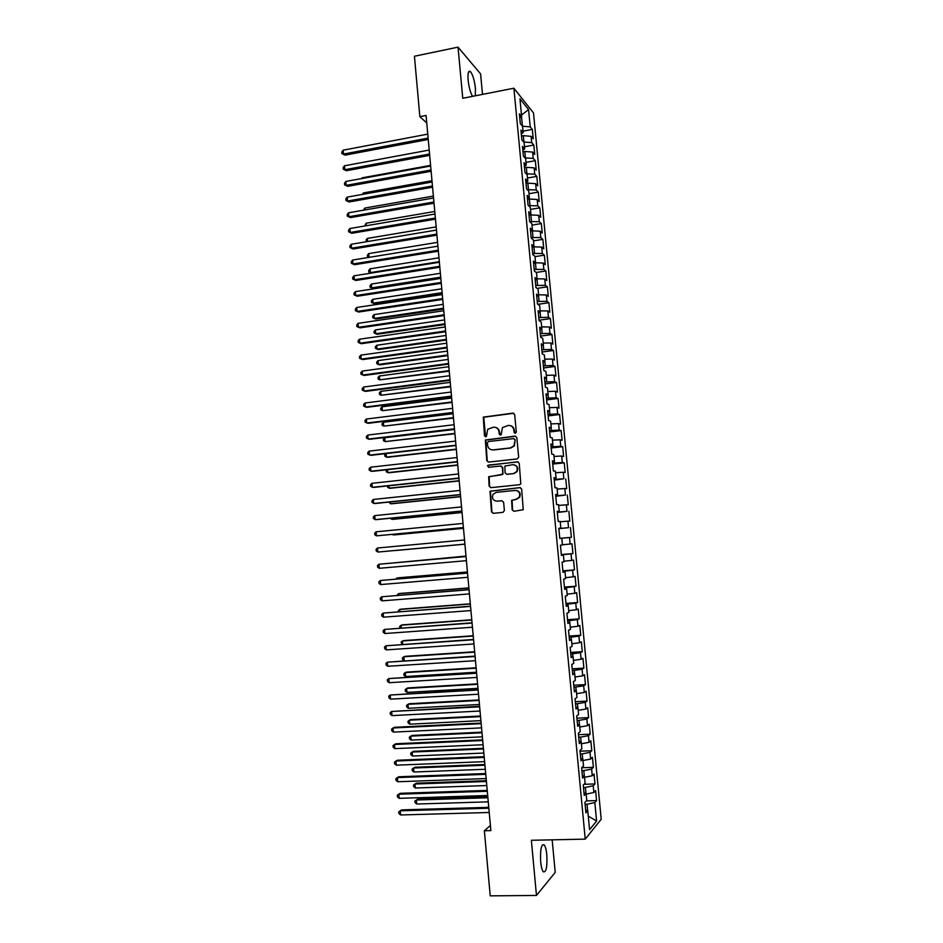 <?xml version="1.0" encoding="UTF-8"?>
<svg xmlns="http://www.w3.org/2000/svg" width="943" height="943" viewBox="0 0 943 943"><rect width="100%" height="100%" fill="white"/><g stroke="black" fill="none" stroke-linecap="round" stroke-linejoin="round"><path stroke-width="1.41" d="M515.302 433.391L516.316 432.106L514.678 414.578L512.921 413.128L483.299 417.124L484.478 435.807L485.692 436.833L486.423 436.42L487.731 429.277L493.448 427.179C496.56 427.132 498.411 428.676 499.012 431.835L499.224 434.098L500.45 435.112L501.204 434.688L502.419 427.639L508.253 425.423C511.377 425.376 513.251 426.931 513.864 430.102L514.076 432.365L515.302 433.391M546.822 854.83C546.315 849.773 545.431 846.449 544.194 844.869C541.306 843.985 540.139 849.643 540.669 861.831C541.188 866.9 542.06 870.224 543.298 871.792C546.209 872.593 547.376 866.935 546.822 854.83M475.284 95.809L475.449 88.43C474.482 80.344 472.82 74.721 470.463 71.597C468.423 70.159 467.645 73.012 468.117 80.155C468.954 87.381 470.427 92.768 472.561 96.339M512.143 509.798L513.9 511.295L523.247 509.727L521.644 489.075L519.888 487.59L489.995 491.232L491.48 511.837L493.213 513.322L502.937 512.379L504.387 510.564L503.609 502.206L501.853 500.709L497.032 501.193C492.894 500.556 491.609 498.21 493.165 494.179L496.218 492.364L515.161 490.419C519.239 490.985 520.583 493.283 519.18 497.291L515.986 499.283L511.636 500.344L512.143 509.798L513.97 511.295M490.407 825.467L484.36 830.771L490.867 830.618L426.071 115.459L419.871 116.661L426.755 122.979M484.36 830.771L490.23 895.85L536.461 895.461L555.215 872.405L552.162 839.836M482.51 94.394L480.588 73.896L458.027 47.15L462.754 98.272L513.9 88.218L585.238 839.129L531.369 840.284L536.461 895.461M458.027 47.15L414.425 56.25L419.871 116.661M517.212 458.935L518.662 457.096L516.835 437.599L515.078 436.126L485.362 440.016L486.765 460.62L488.498 462.094L517.212 458.935M519.239 463.308L520.795 483.948L519.617 484.69L490.855 487.672L489.122 486.199L488.674 476.71L501.393 474.824L502.831 473.009L502.324 467.48L500.58 466.007L488.498 467.315L487.519 465.453L517.471 461.822L519.239 463.308M513.9 88.218L533.502 112.936L601.21 819.267L585.238 839.129M523.023 131.148L532.323 129.415L530.225 126.892L528.575 109.612L519.947 98.815L521.632 116.555L519.393 113.855L520.312 123.616L522.552 126.244L523.165 132.704L520.937 130.122L521.868 139.882L524.096 142.417L524.709 148.888L522.481 146.401L523.412 156.184L525.64 158.601L526.253 165.084L524.037 162.715L524.968 172.522L527.184 174.82L527.797 181.315L525.593 179.052L526.524 188.871L528.728 191.064L529.353 197.57L527.149 195.425L528.092 205.256L530.272 207.33L530.897 213.849L528.705 211.81L529.648 221.652L531.828 223.632L532.453 230.163L530.272 228.23L531.215 238.084L533.384 239.958L534.009 246.488L531.84 244.673L532.771 254.551L534.94 256.296L535.565 262.849L533.408 261.14L534.351 271.03L536.508 272.668L537.121 279.234L534.976 277.631L535.919 287.544L538.064 289.077L538.689 295.642L536.543 294.157L537.486 304.082L539.632 305.497L540.256 312.074L538.123 310.707L539.066 320.644L541.199 321.952L541.824 328.541L539.702 327.28L540.645 337.24L542.767 338.431L543.392 345.032L541.282 343.877L542.225 353.849L544.335 354.933L544.971 361.546L542.862 360.509L543.816 370.493L545.914 371.459L546.539 378.084L544.441 377.165L545.396 387.172L547.494 388.021L548.119 394.646L546.032 393.844L546.987 403.863L549.074 404.606L549.698 411.242L547.624 410.547L548.578 420.59L550.653 421.215L551.29 427.863L549.215 427.285L550.17 437.34L552.233 437.847L552.869 444.507L550.806 444.047L551.773 454.125L553.824 454.514L554.46 461.186L552.409 460.844L553.364 470.922L555.415 471.205L556.052 477.889L554.012 477.653L554.967 487.755L557.007 487.92L557.643 494.615L555.616 494.497L556.57 504.623L558.598 504.658L559.234 511.365L557.219 511.365L558.185 521.503L560.201 521.432L560.837 528.151L558.822 528.269L559.788 538.418L561.804 538.229L562.441 544.96L560.437 545.195L561.403 555.356L563.395 555.05L564.044 561.792L562.052 562.146L563.018 572.33L565.01 571.906L565.647 578.648L563.666 579.132L564.633 589.328L566.613 588.786L567.262 595.54L565.281 596.129L566.26 606.349L568.228 605.689L568.865 612.455L566.908 613.174L567.875 623.406L569.843 622.616L570.48 629.405L568.523 630.23L569.501 640.486L571.458 639.578L572.095 646.368L570.15 647.322L571.128 657.589L573.073 656.564L573.721 663.377L571.788 664.438L572.766 674.728L574.688 673.585L575.336 680.398L573.415 681.589L574.393 691.891L576.314 690.63L576.963 697.455L575.053 698.763L576.032 709.089L577.941 707.698L578.589 714.535L576.692 715.973L577.67 726.299L579.568 724.79L580.228 731.638L578.33 733.194L579.308 743.555L581.206 741.917L581.855 748.777L579.969 750.463L580.959 760.824L582.833 759.08L583.493 765.94L581.619 767.743L582.597 778.128L584.471 776.254L585.131 783.138L583.257 785.059L584.247 795.468L586.11 793.464L586.77 800.359L584.908 802.41L585.909 812.831L587.748 810.709L585.65 810.167M532.323 129.415L533.219 138.798L531.121 136.334L531.722 142.629L523.742 142.016M524.508 146.754L533.821 145.057L531.722 142.629M533.821 145.057L534.716 154.452L532.63 152.082L533.231 158.389L524.968 157.882M525.994 162.385L535.318 160.711L533.231 158.389M535.318 160.711L536.213 170.117L534.139 167.866L534.74 174.172L526.17 173.771M527.491 178.027L536.815 176.4L534.74 174.172M536.815 176.4L537.722 185.818L535.648 183.661L536.261 189.991L527.349 189.684M528.976 193.704L538.323 192.101L536.261 189.991M538.323 192.101L539.219 201.531L537.168 199.48L537.769 205.822L528.493 205.633M530.473 209.405L539.82 207.837L537.769 205.822M539.82 207.837L540.728 217.279L538.677 215.334L539.29 221.676L529.636 221.593M531.97 225.118L541.329 223.585L539.29 221.676M541.329 223.585L542.237 233.051L540.198 231.2L540.811 237.553L531.157 237.53M533.467 240.866L542.85 239.369L540.811 237.553M542.85 239.369L543.757 248.846L541.718 247.101L542.331 253.467L532.677 253.478M534.976 256.637L544.359 255.164L542.331 253.467M544.359 255.164L545.266 264.665L543.239 263.026L543.852 269.392L534.198 269.462M536.225 272.468L545.867 270.995L543.852 269.392M545.867 270.995L546.787 280.507L544.771 278.963L545.372 285.352L535.718 285.47M537.097 288.381L547.388 286.849L545.372 285.352M547.388 286.849L548.296 296.373L546.292 294.935L546.905 301.336L537.239 301.489M537.864 304.33L548.909 302.715L546.905 301.336M548.909 302.715L549.816 312.263L547.824 310.931L548.437 317.331L538.771 317.543M539.031 320.231L550.429 318.616L548.437 317.331M550.429 318.616L551.349 328.176L549.356 326.95L549.969 333.362L540.304 333.622M540.539 336.121L551.95 334.541L549.969 333.362M551.95 334.541L552.869 344.112L550.889 342.993L551.502 349.417L541.836 349.735M542.048 352.022L553.482 350.49L551.502 349.417M553.482 350.49L554.401 360.073L552.421 359.071L553.046 365.507L543.368 365.86M543.569 367.959L555.014 366.462L553.046 365.507M555.014 366.462L555.934 376.068L553.965 375.161L554.578 381.609L544.913 382.009M545.089 383.919L556.547 382.469L554.578 381.609M556.547 382.469L557.466 392.076L555.51 391.286L556.122 397.734L546.445 398.194M546.61 399.903L558.079 398.488L556.122 397.734M558.079 398.488L558.999 408.119L557.054 407.423L557.667 413.894L547.989 414.401M548.131 415.91L559.612 414.531L557.667 413.894M559.612 414.531L560.531 424.173L558.598 423.596L559.211 430.067L549.533 430.621M549.663 431.941L561.156 430.609L559.211 430.067M561.156 430.609L562.075 440.263L560.142 439.792L560.767 446.275L551.077 446.876M551.183 447.996L562.688 446.711L560.767 446.275M562.688 446.711L563.619 456.377L561.698 456.011L562.323 462.506L552.633 463.166M552.716 464.074L564.232 462.824L562.323 462.506M564.232 462.824L565.163 472.514L563.254 472.254L563.867 478.761L554.178 479.468M554.248 480.176L563.867 478.761M565.776 478.973L566.708 488.674L564.81 488.533L565.435 495.04L555.733 495.794M555.781 496.313L565.435 495.04M567.332 495.146L568.264 504.859L566.366 504.823L566.991 511.354L557.289 512.155M557.325 512.462L566.991 511.354M568.877 511.342L569.808 521.078L567.922 521.149L568.546 527.679L558.845 528.54M558.857 528.646L568.546 527.679M570.432 527.573L571.364 537.31L569.489 537.498L570.114 544.04L562.417 544.771M561.333 554.59L572.92 553.576L571.988 543.816L570.114 544.04M572.92 553.576L571.057 553.871L571.682 560.425L563.985 561.203M562.877 570.833L574.476 569.867L573.544 560.095L571.682 560.425M574.476 569.867L572.625 570.267L573.25 576.833L565.552 577.67M564.421 587.1L576.043 586.181L575.1 576.385L573.25 576.833M576.043 586.181L574.193 586.687L574.817 593.265L567.132 594.161M565.977 603.402L577.611 602.518L576.668 592.711L574.817 593.265M577.611 602.518L575.76 603.143L576.397 609.732L568.7 610.687M567.533 619.716L579.167 618.879L578.236 609.06L576.397 609.732M579.167 618.879L577.34 619.61L577.976 626.211L570.279 627.225M569.089 636.065L580.747 635.276L579.804 625.433L577.976 626.211M580.747 635.276L578.919 636.112L579.556 642.725L571.859 643.798M570.645 652.438L582.314 651.684L581.371 641.841L579.556 642.725M582.314 651.684L580.499 652.65L581.136 659.263L573.438 660.395M572.201 668.835L583.882 668.127L582.939 658.261L581.136 659.263M583.882 668.127L582.079 669.2L582.715 675.825L575.018 677.015M573.768 685.266L585.462 684.594L584.519 674.716L582.715 675.825M585.462 684.594L583.67 685.785L584.306 692.421L576.609 693.671M575.324 701.71L587.041 701.085L586.098 691.195L584.306 692.421M587.041 701.085L585.261 702.382L585.898 709.03L578.189 710.338M576.892 718.189L588.621 717.611L587.678 707.698L585.898 709.03M588.621 717.611L586.852 719.014L587.489 725.674L579.78 727.041M578.472 734.691L590.2 734.149L589.257 724.224L587.489 725.674M590.2 734.149L588.444 735.681L589.08 742.353L581.383 743.768M580.039 751.217L591.791 750.722L590.837 740.785L589.08 742.353M591.791 750.722L590.035 752.361L590.672 759.044L582.974 760.529M581.619 767.767L593.383 767.319L592.428 757.359L590.672 759.044M593.383 767.319L591.638 769.075L592.275 775.771L584.577 777.303M583.988 784.317L594.974 783.939L594.019 773.967L592.275 775.771M594.974 783.939L593.23 785.814L593.878 792.509L586.169 794.112M586.275 800.902L596.565 800.595L595.611 790.599L593.878 792.509M596.565 800.595L594.833 802.576L596.601 821.047L589.564 829.699L587.748 810.709M586.11 793.464L584.012 792.98M587.619 810.674L587.006 804.238L585.096 804.296M594.833 802.576L587.006 804.238M596.601 821.047L588.267 816.108M584.471 776.254L582.385 775.818M585.98 793.44L585.403 787.417L583.493 787.476M593.23 785.814L585.403 787.417M582.833 759.08L580.747 758.679M584.342 776.23L583.811 770.62L581.89 770.69M591.638 769.075L583.811 770.62M581.206 741.917L579.12 741.563M582.703 759.044L582.208 753.846L580.299 753.917M590.035 752.361L582.208 753.846M579.568 724.79L577.493 724.483M581.077 741.893L580.617 737.096L578.707 737.178M588.444 735.681L580.617 737.096M577.941 707.698L575.878 707.439M579.438 724.778L579.026 720.381L577.116 720.476M586.852 719.014L579.026 720.381M576.314 690.63L574.252 690.406M577.811 707.686L577.434 703.69L575.525 703.784M585.261 702.382L577.434 703.69M574.688 673.585L572.637 673.408M576.185 690.618L575.843 687.023L573.945 687.129M583.67 685.785L575.843 687.023M573.073 656.564L571.022 656.434M574.558 673.573L574.263 670.379L572.354 670.497M582.079 669.2L574.263 670.379M571.458 639.578L569.407 639.495M572.943 656.564L572.672 653.77L570.774 653.888M580.499 652.65L572.672 653.77M569.843 622.616L567.804 622.58M571.328 639.578L571.093 637.185L569.207 637.315M578.919 636.112L571.093 637.185M568.228 605.689L566.189 605.689M569.713 622.616L569.525 620.624L567.627 620.753M577.34 619.61L569.525 620.624M566.613 588.786L564.586 588.833M568.099 605.689L567.945 604.086L566.059 604.227M575.76 603.143L567.945 604.086M565.01 571.906L562.983 572M566.484 588.786L566.378 587.583L564.48 587.725M574.193 586.687L566.378 587.583M563.395 555.05L561.391 555.191M564.881 571.906L564.798 571.093L562.912 571.258M572.625 570.267L564.798 571.093M561.804 538.229L569.489 537.498M563.277 555.062L561.344 554.802M571.057 553.871L563.23 554.637M560.837 528.151L558.834 528.351M559.234 511.365L557.242 511.613M567.922 521.149L560.236 521.797M557.643 494.615L555.651 494.898M559.175 511.978L559.116 511.377M566.366 504.823L558.669 505.413M556.052 477.889L554.06 478.219M557.608 495.605L557.513 494.627M564.81 488.533L557.113 489.063M554.46 461.186L552.48 461.563M556.052 479.268L555.922 477.901M563.254 472.254L555.557 472.738M552.869 444.507L550.889 444.931M554.508 462.954L554.331 461.21M561.698 456.011L554.012 456.436M551.29 427.863L549.309 428.322M552.952 446.676L552.751 444.542M560.142 439.792L552.457 440.157M549.698 411.242L547.742 411.749M551.407 430.409L551.16 427.898M558.598 423.596L550.912 423.902M548.119 394.646L546.162 395.2M549.852 414.177L549.58 411.278M557.054 407.423L549.368 407.682M546.539 378.084L544.594 378.673M548.307 397.958L548.001 394.681M555.51 391.286L547.824 391.486M544.971 361.546L543.015 362.171M546.775 381.774L546.421 378.119M553.965 375.161L546.28 375.302M543.392 345.032L541.447 345.704M545.231 365.613L544.842 361.582M552.421 359.071L544.736 359.153M541.824 328.541L539.891 329.26M543.698 349.476L543.274 345.067M550.889 342.993L543.203 343.028M540.256 312.074L538.323 312.84M542.154 333.374L541.706 328.588M549.356 326.95L541.671 326.938M538.689 295.642L536.767 296.444M540.622 317.284L540.139 312.121M547.824 310.931L540.139 310.86M537.121 279.234L535.211 280.071M539.101 301.218L538.571 295.689M546.292 294.935L538.606 294.805M535.565 262.849L533.655 263.734M537.569 285.187L537.003 279.281M544.771 278.963L537.086 278.786M534.009 246.488L532.1 247.408M536.048 269.179L535.447 262.897M543.239 263.026L535.565 262.779M532.453 230.163L530.544 231.118M534.516 253.196L533.915 246.807L533.09 246.936M541.718 247.101L533.915 246.807M530.897 213.849L528.999 214.863M532.995 237.235L532.394 230.858L530.555 231.153M540.198 231.2L532.394 230.858M529.353 197.57L527.455 198.619M531.487 221.299L530.874 214.921L529.035 215.228M538.677 215.334L530.874 214.921M527.797 181.315L525.911 182.4M529.966 205.385L529.365 199.02L527.526 199.338M537.168 199.48L529.365 199.02M526.253 165.084L524.367 166.216M528.457 189.496L527.844 183.142L526.017 183.472M535.648 183.661L527.844 183.142M524.709 148.888L522.835 150.055M526.948 173.63L526.335 167.3L524.508 167.618M534.139 167.866L526.335 167.3M523.165 132.704L521.302 133.918M525.44 157.799L524.827 151.469L523 151.799M532.63 152.082L524.827 151.469M521.632 116.555L519.77 117.804M523.931 141.98L523.33 135.662L521.491 136.004M531.121 136.334L523.33 135.662M522.41 126.079L521.514 116.637M528.575 109.612L521.491 115.07M530.225 126.892L522.516 126.197M483.181 417.266L483.806 417.195M559.788 538.359L571.364 537.31M515.149 433.403L514.289 430.197C513.923 427.745 512.579 426.212 510.257 425.599M495.37 427.332C497.727 427.922 499.083 429.454 499.46 431.929L500.32 435.124M513.758 413.258L483.759 417.242L485.598 436.833M515.809 436.22L485.822 440.11L487.225 460.691L488.356 462.105M514.76 439.674L513.522 438.636L488.368 441.536L487.366 442.809L487.578 445.19C488.179 448.338 490.03 449.894 493.142 449.87L510.352 447.925L513.947 445.815L515.184 439.756L514.088 438.731M491.987 449.858L493.142 449.87M515.184 439.756L514.371 445.898L510.776 448.008L493.59 449.941M501.157 466.054L502.76 467.539L502.973 474.199L489.134 476.757L489.57 486.223L490.831 487.684M518.084 461.881L488.745 465.076L487.979 465.512L488.486 467.327M513.511 473.539L516.611 471.653C518.143 467.598 516.835 465.276 512.686 464.687L504.87 466.09L505.071 472.773L506.815 474.246L513.935 473.586L517.035 471.7C518.556 468.129 517.518 465.818 513.911 464.734M513.935 473.586L507.263 474.294M516.057 490.419C519.829 491.291 521.007 493.578 519.605 497.303L516.41 499.307L512.061 500.356L512.579 509.798M501.853 500.709L497.48 501.204M520.371 487.614L490.443 491.256L491.928 511.825L493.319 513.322M429.572 154.039L344.843 169.705L344.501 165.791L429.206 150.055L360.792 162.774M428.134 138.102L343.488 154.074L343.146 150.173L427.768 134.13M428.252 139.47L345.008 155.147L341.932 153.591L341.79 152.035L343.146 150.173M345.008 155.147L341.932 153.591M430.597 165.367L362.112 177.838L362.171 178.475M361.534 178.592L362.112 177.838M431.988 180.714L363.432 192.938L363.538 194.199M362.289 194.423L363.432 192.938M429.69 155.347L346.352 170.73L343.276 169.198L343.134 167.63L344.501 165.791M346.352 170.73L343.276 169.198M431.022 170.011L346.187 185.358L345.857 181.445L430.656 166.015M431.128 171.261L347.708 186.337L344.619 184.828L344.49 183.26L345.857 181.445M347.708 186.337L344.619 184.828M433.379 196.085L364.752 208.073L364.917 209.959M363.444 210.218L364.752 208.073M434.782 211.48L366.073 223.232L366.285 225.731M364.823 225.99L366.073 223.232M432.472 185.995L347.543 201.036L347.201 197.111L432.106 181.999M432.578 187.197L349.051 201.967L345.975 200.482L345.833 198.914L347.201 197.111M349.051 201.967L345.975 200.482M433.921 202.002L348.898 216.737L348.556 212.812L433.556 197.995M434.028 203.158L350.407 217.621L347.33 216.159L347.189 214.591L348.556 212.812M350.407 217.621L347.33 216.159M436.173 226.898L367.393 238.402L367.664 241.538M366.426 241.75L366.049 240.088L367.393 238.402M435.371 218.045L350.254 232.461L349.924 228.524L435.006 214.026M435.466 219.141L351.763 233.298L348.686 231.86L348.545 230.281L349.924 228.524M351.763 233.298L348.686 231.86M437.576 242.339L368.713 253.596L369.043 257.368M368.784 257.404L367.499 256.791L367.369 255.27L368.713 253.596M368.984 257.38L367.499 256.791M436.821 234.1L351.621 248.209L351.279 244.261L436.468 230.08M436.915 235.149L353.118 248.999L350.042 247.585L349.9 246.005L351.279 244.261M353.118 248.999L350.042 247.585M438.978 257.804L370.045 268.826L370.375 272.633L439.32 261.671M371.236 273.081L368.831 271.997L368.689 270.476L370.045 268.826M368.831 271.997L371.283 273.081M438.283 250.19L352.988 263.981L352.647 260.032L437.917 246.17M438.377 251.18L354.485 264.724L351.397 263.333L351.267 261.753L352.647 260.032M354.485 264.724L351.397 263.333M440.381 273.293L371.377 284.067L371.707 287.874L373.098 288.523L440.805 278.032M373.098 288.523L370.151 287.214L371.707 287.874L440.723 277.171M370.151 287.214L370.021 285.694L371.377 284.067M439.744 266.303L354.344 279.776L354.002 275.827L439.379 262.272M439.827 267.234L355.841 280.472L352.765 279.104L352.623 277.525L354.002 275.827M355.841 280.472L352.765 279.104M441.784 288.806L372.709 299.332L373.039 303.151L374.43 303.752L442.208 293.509M374.43 303.752L371.483 302.467L373.039 303.151L442.137 292.684M371.483 302.467L371.353 300.947L372.709 299.332M441.206 282.44L355.711 295.595L355.37 291.635L440.841 278.397M441.289 283.324L357.208 296.243L354.12 294.9L353.99 293.32L355.37 291.635M357.208 296.243L354.12 294.9M443.186 304.341L374.041 314.62L374.371 318.439L375.762 319.005L443.611 308.998M374.041 314.62L372.685 316.211L372.815 317.744L374.371 318.439L443.54 308.22M442.668 298.601L357.079 311.438L356.737 307.477L442.302 294.558M442.75 299.426L358.576 312.039L355.487 310.719L355.358 309.139L356.737 307.477M444.601 319.901L375.373 329.932L375.715 333.763L377.094 334.27L445.013 324.51M375.373 329.932L374.017 331.5L374.147 333.032L375.715 333.763L444.955 323.791M444.141 314.785L358.458 327.304L358.116 323.343L443.764 310.742M444.212 315.563L359.943 327.858L356.855 326.573L356.725 324.981L358.116 323.343M446.015 335.472L376.717 345.256L377.047 349.099L378.426 349.57L446.428 340.046M376.717 345.256L375.349 346.824L375.479 348.356L377.047 349.099L446.369 339.374M445.603 331.005L359.825 343.205L359.483 339.221L445.237 326.938M445.674 331.724L361.31 343.712L358.234 342.439L358.092 340.847L359.483 339.221M447.43 351.079L378.049 360.615L378.391 364.458L379.77 364.882L447.831 355.605M378.049 360.615L376.681 362.159L376.823 363.692L378.391 364.458L447.784 354.992M447.076 347.236L361.204 359.118L360.863 355.134L446.711 343.181M447.135 347.908L362.678 359.578L359.601 358.328L359.46 356.737L360.863 355.134M448.844 366.709L379.392 375.998L379.734 379.84L449.245 371.188M379.392 375.998L378.025 377.518L378.155 379.051L379.734 379.84L449.198 370.623M448.55 363.503L362.584 375.055L362.242 371.07L448.184 359.436M448.609 364.116L364.057 375.467L360.98 374.253L360.839 372.662L362.242 371.07M450.259 382.363L380.736 391.392L381.078 395.247L450.66 386.795M380.736 391.392L379.357 392.901L379.499 394.445L381.078 395.247L450.613 386.276M450.023 379.793L363.963 391.027L363.621 387.031L449.658 375.715M450.082 380.347L365.436 391.392L362.348 390.19L362.218 388.599L363.621 387.031M451.673 398.04L382.08 406.822L382.422 410.676L452.074 402.425M382.08 406.822L380.701 408.307L380.842 409.851L382.422 410.676L452.039 401.966M451.508 396.107L365.342 407.022L365 403.015L451.131 392.029M451.544 396.614L366.815 407.329L363.727 406.162L363.597 404.559L365 403.015M453.1 413.741L383.424 422.264L383.766 426.13L453.489 418.079M383.424 422.264L382.045 423.737L382.186 425.281L383.766 426.13L453.453 417.666M452.982 412.445L366.721 423.03L366.379 419.034L452.616 408.354M453.029 412.893L368.194 423.301L365.106 422.158L364.976 420.554L366.379 419.034M454.526 429.454L384.779 437.741L385.121 441.607L454.915 433.756M384.779 437.741L383.4 439.19L383.53 440.735L385.121 441.607L454.88 433.391M454.467 428.817L368.112 439.073L367.77 435.065L454.102 424.715M454.502 429.206L369.573 439.297L366.497 438.177L366.356 436.574L367.77 435.065M386.159 453.559L386.465 457.107L387.832 457.261L456.341 449.457M385.758 453.607L384.744 454.667L384.874 456.212L386.465 457.107L456.306 449.151M455.952 445.202L369.503 455.139L369.149 451.119L455.575 441.1M455.988 445.544L370.964 455.316L367.876 454.208L367.735 452.605L369.149 451.119M387.561 469.661L387.821 472.632L389.176 472.738L457.768 465.182M386.465 469.791L386.229 471.712L387.821 472.632L457.744 464.923M457.438 461.622L370.894 471.229L370.54 467.209L457.072 457.52M457.461 461.905L372.344 471.347L369.267 470.274L369.126 468.671L370.54 467.209M388.964 485.786L389.176 488.179L390.532 488.238L459.194 480.942M387.467 485.951L387.585 487.236L389.176 488.179L459.17 480.73M458.935 478.066L372.285 487.342L371.931 483.311L458.557 473.952M458.946 478.301L373.734 487.413L370.658 486.376L370.516 484.761L371.931 483.311M390.378 501.935L390.532 503.751L391.887 503.762L460.62 496.713M388.881 502.089L390.532 503.751L460.608 496.548M460.42 494.533L373.676 503.491L373.334 499.448L460.043 490.419M460.432 494.71L375.125 503.515L372.049 502.489L371.907 500.874L373.334 499.448M391.781 518.108L391.899 519.334L393.243 519.31L462.046 512.509M390.284 518.261L391.899 519.334L462.035 512.403M461.917 511.035L375.078 519.652L374.725 515.609L461.54 506.91M461.929 511.153L376.528 519.628L373.44 518.626L373.298 517.012L374.725 515.609M393.196 534.304L394.598 534.881L463.484 528.328M392.359 534.386L393.255 534.952L463.473 528.269M463.414 527.55L376.469 535.848L376.127 531.793L463.037 523.424M463.414 527.62L376.469 535.848L374.831 534.799L374.701 533.172L376.127 531.793M395.966 550.476L464.923 544.17L395.966 550.476M377.518 548.001L376.092 549.368L376.233 550.983L377.872 552.056L464.911 544.111L377.872 552.056L377.518 548.001L464.534 539.962M465.995 556.075L395.683 562.723M465.995 556.111L395.188 562.759M466.031 556.5L378.921 564.232L466.042 556.535M379.275 568.299L377.636 567.203L377.495 565.576L378.921 564.232L379.275 568.299L466.408 560.672M467.433 571.953L398.347 577.811L397.015 578.012L397.097 578.99M467.445 572.047L397.015 578.012L395.824 579.096M467.528 573.038L380.335 580.499L467.539 573.12M380.677 584.566L379.039 583.446L378.897 581.819L380.335 580.499L380.677 584.566L467.917 577.281M468.871 587.866L399.714 593.477L398.382 593.713L398.512 595.281M468.895 588.008L398.382 593.713L397.003 595.398M469.036 589.599L381.738 596.778L469.048 589.74M382.092 600.856L380.442 599.713L380.3 598.086L381.738 596.778L382.092 600.856L469.425 593.901M470.321 603.803L401.081 609.154L399.749 609.449L399.938 611.594M470.333 603.991L399.749 609.449L398.335 610.687L398.429 611.712M470.533 606.184L383.153 613.091L470.557 606.396M383.506 617.17L381.844 616.003L381.703 614.365L383.153 613.091L383.506 617.17L470.934 610.557M471.771 619.763L402.449 624.855L401.129 625.197L401.364 627.944M471.795 620.011L401.129 625.197L399.714 626.411L399.926 628.05M472.042 622.804L384.555 629.429L472.066 623.064M384.909 633.519L383.259 632.317L383.117 630.69L384.555 629.429L384.909 633.519L472.443 627.236M473.209 635.747L403.828 640.58L402.496 640.969L402.791 644.317M473.245 636.042L402.496 640.969L401.081 642.171L402.072 644.364M473.551 639.448L385.97 645.79L473.575 639.767M386.324 649.88L384.661 648.654L384.52 647.028L385.97 645.79L386.324 649.88L473.952 643.951M474.671 651.754L405.195 656.328L403.875 656.764L404.229 660.713M474.694 652.108L403.875 656.764L402.461 657.943L402.59 659.522L404.205 660.713M475.06 656.116L387.384 662.175L475.095 656.493M387.738 666.277L386.076 665.027L385.935 663.389L387.384 662.175L387.738 666.277L475.472 660.678M476.121 667.785L406.574 672.111L405.254 672.583L405.608 676.544L476.521 672.218M476.156 668.198L405.254 672.583L403.84 673.75L403.969 675.329L405.608 676.544M476.569 672.807L388.811 678.583L476.616 673.243M389.164 682.697L387.49 681.424L387.349 679.785L388.811 678.583L389.164 682.697L476.993 677.439M477.571 683.852L407.954 687.907L406.645 688.437L406.987 692.398L477.983 688.331M477.618 684.3L406.645 688.437L405.219 689.569L405.349 691.16L406.987 692.398M478.089 689.533L390.225 695.026L478.136 690.028M390.579 699.14L388.917 697.844L388.775 696.193L390.225 695.026L390.579 699.14L478.514 694.225M479.032 699.93L409.333 703.726L408.024 704.303L408.366 708.276L479.445 704.48M479.079 700.437L408.024 704.303L406.598 705.423L406.728 707.014L408.366 708.276M479.61 706.283L391.651 711.482L479.657 706.837M392.005 715.607L390.331 714.287L390.19 712.637L391.651 711.482L392.005 715.607L480.034 711.034M480.494 716.032L410.724 719.568L409.415 720.193L409.757 724.177L480.906 720.641M480.541 716.597L409.415 720.193L407.977 721.301L408.119 722.88L409.757 724.177M481.13 723.057L394.48 727.301L393.078 727.972L481.178 723.67M393.431 732.098L391.758 730.754L391.616 729.104L393.078 727.972L393.431 732.098L481.567 727.878M481.956 732.169L412.103 735.446L410.794 736.118L411.148 740.09L482.368 736.837M482.003 732.782L410.794 736.118L409.368 737.19L409.498 738.782L411.148 740.09M482.651 739.854L395.907 743.768L394.504 744.487L482.71 740.526M394.858 748.624L393.172 747.257L393.031 745.595L394.504 744.487L394.858 748.624L483.087 744.746M483.417 748.318L413.494 751.335L412.185 752.054L412.539 756.038L483.842 753.044M483.476 748.99L412.185 752.054L410.747 753.115L410.889 754.706L412.539 756.038M484.172 756.687L397.333 760.258L395.93 761.036L484.242 757.418M396.284 765.174L394.598 763.771L394.457 762.121L395.93 761.036L396.284 765.174L484.619 761.638M484.879 764.502L414.885 767.248L413.576 768.015L413.93 772.011L485.315 769.288M484.95 765.233L413.576 768.015L412.138 769.064L412.28 770.655L413.93 772.011M485.704 773.543L398.759 776.773L397.357 777.598L485.775 774.333M397.722 781.747L396.036 780.321L395.883 778.67L397.357 777.598L397.722 781.747L486.152 778.564M486.352 780.71L416.276 783.197L414.979 784.01L415.321 788.006L486.788 785.554M486.423 781.488L414.979 784.01L413.529 785.036L413.671 786.627L415.321 788.006M487.225 790.423L400.186 793.311L398.795 794.195L487.307 791.271M399.16 798.344L397.463 796.894L397.321 795.232L398.795 794.195L399.16 798.344L487.684 795.515M487.814 796.941L417.666 799.157L416.37 800.018L416.723 804.025L488.262 801.845M487.896 797.766L416.37 800.018L414.92 801.02L415.061 802.623L416.723 804.025M488.757 807.338L401.624 809.884L400.233 810.803L488.839 808.234M400.586 814.964L398.901 813.491L398.748 811.829L400.233 810.803L400.586 814.964L489.228 812.489M542.425 844.904L544.194 844.869M468.553 71.974L470.463 71.597"/></g></svg>
